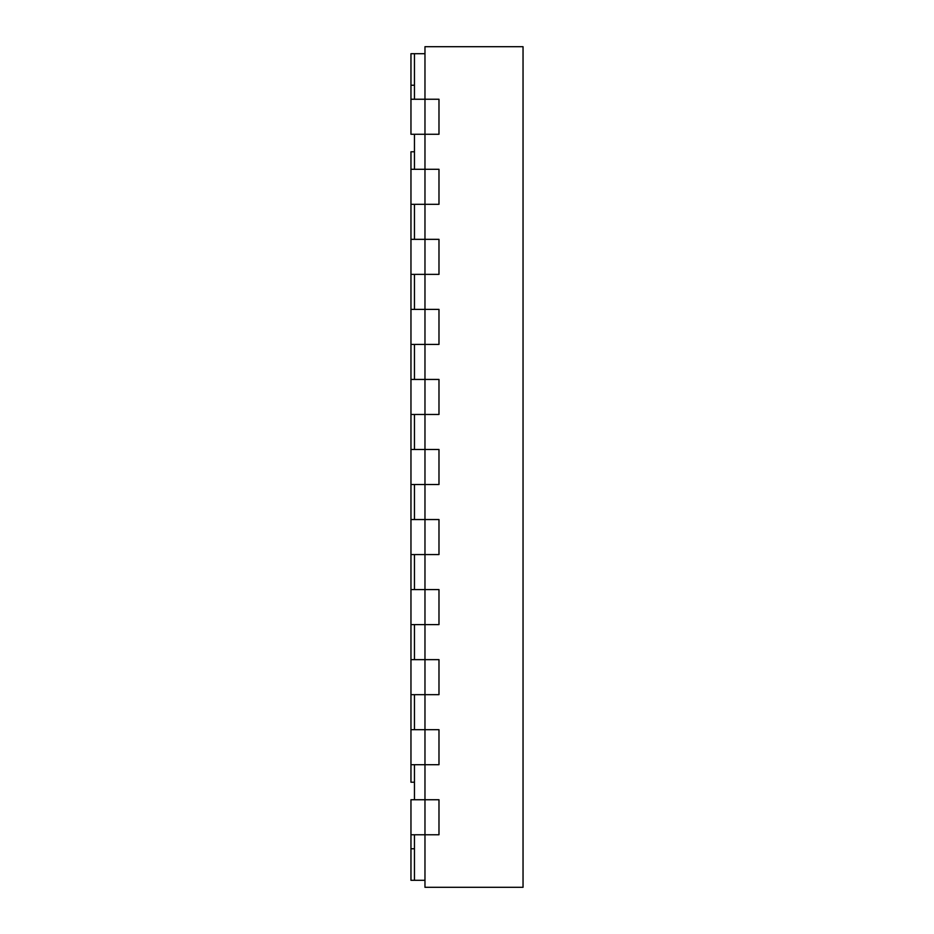 <?xml version="1.0" encoding="UTF-8"?>
<svg xmlns="http://www.w3.org/2000/svg" width="934" height="934" viewBox="0 0 934 934"><rect width="100%" height="100%" fill="white"/><g stroke="black" fill="none" stroke-linecap="round" stroke-linejoin="round"><path stroke-width="1.4" d="M414.462 782.225L410.96 782.225L410.96 764.712L424.97 764.712L424.97 799.737L410.96 799.737L410.96 834.762L424.97 834.762L424.97 887.3L523.04 887.3L523.04 46.7L424.97 46.7L424.97 134.262L410.96 134.262L410.96 53.705L414.462 53.705L414.462 99.237L438.98 99.237L438.98 134.262L414.462 134.262L414.462 169.287L438.98 169.287L438.98 204.312L414.462 204.312L414.462 239.338L438.98 239.338L438.98 274.363L414.462 274.363L414.462 309.387L438.98 309.387L438.98 344.413L414.462 344.413L414.462 379.438L438.98 379.438L438.98 414.462L414.462 414.462L414.462 449.488L438.98 449.488L438.98 484.512L414.462 484.512L414.462 519.538L438.98 519.538L438.98 554.562L414.462 554.562L414.462 589.587L438.98 589.587L438.98 624.612L414.462 624.612L414.462 659.638L438.98 659.638L438.98 694.663L414.462 694.663L414.462 729.688L438.98 729.688L438.98 764.712L414.462 764.712L414.462 799.737L438.98 799.737L438.98 834.762L414.462 834.762L414.462 880.295L424.97 880.295M414.462 53.705L424.97 53.705M410.96 99.237L438.98 99.237L438.98 134.262L424.97 134.262L424.97 169.287L438.98 169.287L438.98 204.312L424.97 204.312L424.97 239.338L438.98 239.338L438.98 274.363L424.97 274.363L424.97 309.387L438.98 309.387L438.98 344.413L424.97 344.413L424.97 379.438L438.98 379.438L438.98 414.462L424.97 414.462L424.97 449.488L438.98 449.488L438.98 484.512L424.97 484.512L424.97 519.538L438.98 519.538L438.98 554.562L424.97 554.562L424.97 764.712L438.98 764.712L438.98 729.688L410.96 729.688L410.96 694.663L438.98 694.663L438.98 659.638L410.96 659.638L410.96 624.612L438.98 624.612L438.98 589.587L410.96 589.587L410.96 554.562L424.97 554.562L424.97 519.538L410.96 519.538L410.96 484.512L424.97 484.512L424.97 449.488L410.96 449.488L410.96 414.462L424.97 414.462L424.97 379.438L410.96 379.438L410.96 344.413L424.97 344.413L424.97 309.387L410.96 309.387L410.96 274.363L424.97 274.363L424.97 239.338L410.96 239.338L410.96 204.312L424.97 204.312L424.97 169.287L410.96 169.287L410.96 151.775L414.462 151.775M410.96 169.287L410.96 204.312M410.96 239.338L410.96 274.363M410.96 309.387L410.96 344.413M410.96 379.438L410.96 414.462M410.96 449.488L410.96 484.512M410.96 519.538L410.96 554.562M410.96 589.587L410.96 624.612M410.96 659.638L410.96 694.663M410.96 729.688L410.96 764.712M410.96 834.762L410.96 880.295L414.462 880.295M424.97 799.737L424.97 834.762L438.98 834.762L438.98 799.737L424.97 799.737M410.96 848.773L414.462 848.773M410.96 85.227L414.462 85.227"/></g></svg>
